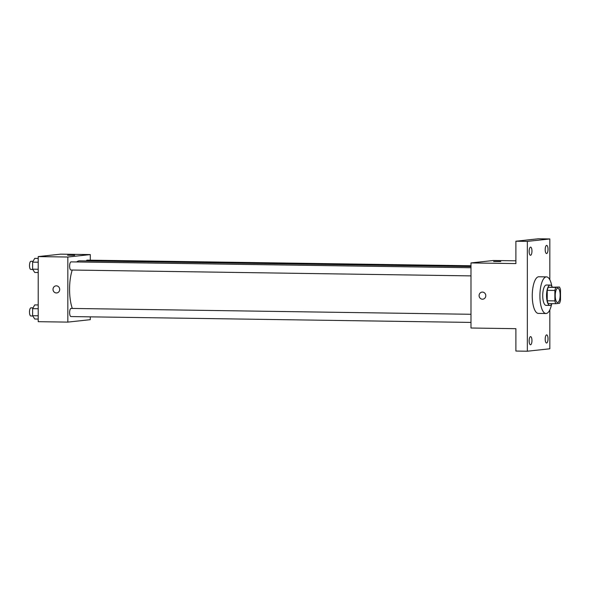 <?xml version="1.0" encoding="UTF-8"?>
<svg xmlns="http://www.w3.org/2000/svg" width="590" height="590" viewBox="0 0 590 590"><rect width="100%" height="100%" fill="white"/><g stroke="black" fill="none" stroke-linecap="round" stroke-linejoin="round"><path stroke-width="0.89" d="M557.69 302.486A7.124 2.456 -89.2 0 1 557.587 302.486A7.124 2.456 -89.2 0 1 555.234 295.325A7.124 2.456 -89.2 0 1 557.793 288.237A7.124 2.456 -89.2 0 1 560.146 295.251A7.124 2.456 -89.2 0 1 557.69 302.486M560.5 300.281L560.5 289.838A9.676 3.333 -89.2 0 0 559.49 287.035L555.891 287.426A9.676 3.333 -89.2 0 0 554.88 290.45L554.88 300.885A9.676 3.333 -89.2 0 0 555.891 303.695L559.49 303.304A9.676 3.333 -89.2 0 0 560.5 300.281M554.88 290.45L547.24 290.339L547.24 300.775L554.88 300.885M547.24 300.775A9.676 3.333 -89.2 0 0 548.25 303.584L555.891 303.695M547.24 290.339A9.676 3.333 -89.2 0 1 548.25 287.308L555.891 287.426M559.49 287.035L548.25 287.308M552.174 286.924A10.178 3.51 90.8 0 0 550.197 285.073A10.178 3.51 90.8 0 0 546.539 295.634A10.178 3.51 90.8 0 0 549.902 305.428A10.178 3.51 90.8 0 0 551.93 303.636M546.229 305.369A10.178 3.51 -89.2 0 1 546.082 305.377A10.178 3.51 -89.2 0 1 542.719 295.575A10.178 3.51 -89.2 0 1 546.377 285.022L550.197 285.073M551.613 304.189A18.32 6.313 -89.2 0 1 546.229 313.504A18.32 6.313 -89.2 0 1 545.957 313.511A18.32 6.313 -89.2 0 1 539.916 295.103A18.32 6.313 -89.2 0 1 546.495 276.88A18.32 6.313 -89.2 0 1 551.871 286.364M545.957 313.511L538.316 313.401A18.32 6.313 -89.2 0 1 532.269 294.993A18.32 6.313 -89.2 0 1 538.854 276.769L546.495 276.88M548.022 249.312A4.071 1.401 -89.2 0 1 546.554 253.538A4.071 1.401 -89.2 0 1 545.212 249.445A4.071 1.401 -89.2 0 1 546.679 245.396A4.071 1.401 -89.2 0 1 548.022 249.312M548.022 338.808A4.071 1.401 -89.2 0 1 546.554 343.033A4.071 1.401 -89.2 0 1 545.212 338.94A4.071 1.401 -89.2 0 1 546.679 334.891A4.071 1.401 -89.2 0 1 548.022 338.808M531.959 340.548A4.071 1.401 -89.2 0 1 530.491 344.774A4.071 1.401 -89.2 0 1 529.149 340.681A4.071 1.401 -89.2 0 1 530.609 336.632A4.071 1.401 -89.2 0 1 531.959 340.548M531.959 251.052A4.071 1.401 -89.2 0 1 530.491 255.278A4.071 1.401 -89.2 0 1 529.149 251.185A4.071 1.401 -89.2 0 1 530.609 247.136A4.071 1.401 -89.2 0 1 531.959 251.052M549.821 279.741L549.821 238.95L527.349 241.384L527.349 351.22L549.821 348.786L549.821 309.868M515.889 260.824L493.454 260.492L470.982 262.933L470.982 328.018L515.889 328.682L515.889 351.05L527.349 351.22M549.821 238.95L538.353 238.78L515.889 241.214L527.349 241.384M515.889 241.214L515.889 263.59L470.982 262.933M482.834 299.189A3.562 3.341 83.8 0 1 479.11 295.804A3.562 3.341 83.8 0 1 485.769 295.288A3.562 3.341 83.8 0 1 482.45 299.204A3.562 3.341 83.8 0 1 482.067 292.102M500.534 261.547L493.631 261.503L500.534 261.547M493.631 261.503L500.755 261.503M72.319 308.437A27.524 9.484 -89.2 0 1 72.216 270.043M76.707 261.967A27.524 9.484 -89.2 0 1 79.466 260.832L470.982 266.569M71.029 270.021A4.071 1.401 -89.2 0 1 70.97 270.021A4.071 1.401 -89.2 0 1 69.627 265.935A4.071 1.401 -89.2 0 1 71.088 261.879L470.982 267.742M71.029 316.557A4.071 1.401 -89.2 0 1 70.97 316.565A4.071 1.401 -89.2 0 1 69.627 312.471A4.071 1.401 -89.2 0 1 71.088 308.423L470.982 314.278M86.302 260.935A4.071 1.401 -89.2 0 1 87.15 260.138L470.982 265.766M90.292 260.183L90.292 254.585L67.828 257.026L67.828 322.111L90.292 319.677L90.292 316.845M90.292 254.585L60.674 254.157L38.21 256.591L67.828 257.026M38.21 256.591L38.21 321.683L67.828 322.111M56.751 292.942A3.562 3.341 83.8 0 1 53.026 289.557A3.562 3.341 83.8 0 1 59.686 289.041A3.562 3.341 83.8 0 1 56.36 292.965A3.562 3.341 83.8 0 1 55.976 285.862M74.451 255.308L67.54 255.256L74.451 255.308M67.548 255.256L74.672 255.256M38.21 304.964L34.721 304.912L32.62 308.666L32.62 315.709L34.721 319.006L38.21 319.057M32.62 308.666L38.21 308.747M32.62 315.709L38.21 315.79M30.901 315.975A4.071 1.401 -89.2 0 1 30.842 315.975A4.071 1.401 -89.2 0 1 29.5 311.881A4.071 1.401 -89.2 0 1 30.96 307.832L33.07 307.862M38.21 258.427L34.721 258.376L32.62 262.13L32.62 269.173L34.721 272.469L38.21 272.521M32.62 262.13L38.21 262.211M32.62 269.173L38.21 269.254M30.901 269.431A4.071 1.401 -89.2 0 1 30.842 269.438A4.071 1.401 -89.2 0 1 29.5 265.345A4.071 1.401 -89.2 0 1 30.96 261.296L33.07 261.326M546.082 305.377L549.902 305.428M70.97 270.021L470.982 275.884M70.97 316.565L470.982 322.42M30.842 315.975L32.804 316.004M30.842 269.438L32.804 269.468"/></g></svg>

